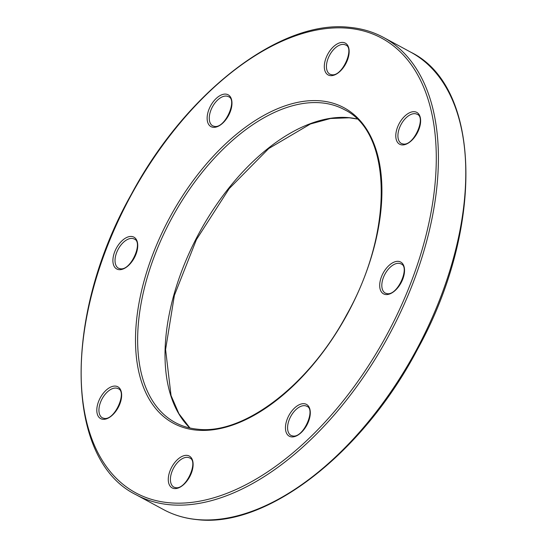 <?xml version="1.0" encoding="UTF-8"?>
<svg xmlns="http://www.w3.org/2000/svg" width="547" height="547" viewBox="0 0 547 547"><rect width="100%" height="100%" fill="white"/><g stroke="black" fill="none" stroke-linecap="round" stroke-linejoin="round"><path stroke-width="0.82" d="M197.016 519.534A259.975 146.507 -61.6 0 0 429.696 323.236A259.975 146.507 -61.6 0 0 410.859 52.225C481.709 86.788 484.355 228.311 417.676 348.965C363.249 453.135 267.08 528.026 197.399 519.65C185.112 518.494 173.823 515.144 163.519 509.585A259.975 146.507 -61.6 0 0 197.016 519.534M189.877 427.98A177.837 100.217 118.4 0 1 195.764 239.442A177.837 100.217 118.4 0 1 348.87 117.667A177.837 100.217 118.4 0 1 357 118.952M169.071 502.748A258.471 145.652 -61.6 0 0 412 279.804A258.471 145.652 -61.6 0 0 348.364 28.259A258.471 145.652 -61.6 0 0 105.434 251.203A258.471 145.652 -61.6 0 0 169.071 502.748M410.859 52.225L383.481 37.415A259.975 146.507 118.4 0 1 402.318 308.426A259.975 146.507 118.4 0 1 169.638 504.724A259.975 146.507 118.4 0 1 136.141 494.775L163.519 509.585M344.412 109.667A177.837 100.217 -61.6 0 0 321.492 102.863A177.837 100.217 -61.6 0 0 162.329 237.138A177.837 100.217 -61.6 0 0 175.211 422.523C182.042 426.216 189.549 428.445 197.747 429.217C243.825 434.892 309.034 385.191 346.586 314.915C393.963 231.484 392.267 132.442 344.412 109.667M320.918 100.887A179.348 101.065 118.4 0 1 365.075 275.428A179.348 101.065 118.4 0 1 196.51 430.127A179.348 101.065 118.4 0 1 152.353 255.586A179.348 101.065 118.4 0 1 320.918 100.887M401.095 263.955A16.581 9.34 -61.6 0 0 398.954 263.326A16.581 9.34 -61.6 0 0 384.117 275.838A16.581 9.34 -61.6 0 0 385.32 293.124L387.071 293.643C397.731 295.838 410.195 266.758 401.095 263.955M398.387 261.35A18.085 10.195 118.4 0 1 402.838 278.949A18.085 10.195 118.4 0 1 385.84 294.546A18.085 10.195 118.4 0 1 381.389 276.946A18.085 10.195 118.4 0 1 398.387 261.35M134.302 239.073A16.581 9.34 -61.6 0 0 132.162 238.437A16.581 9.34 -61.6 0 0 117.325 250.957A16.581 9.34 -61.6 0 0 118.528 268.235L120.285 268.755C130.938 270.95 143.41 241.877 134.302 239.073M131.595 236.461A18.085 10.195 118.4 0 1 136.046 254.061A18.085 10.195 118.4 0 1 119.048 269.664A18.085 10.195 118.4 0 1 114.596 252.058A18.085 10.195 118.4 0 1 131.595 236.461M417.19 114.323A16.581 9.34 -61.6 0 0 415.05 113.687A16.581 9.34 -61.6 0 0 400.213 126.2A16.581 9.34 -61.6 0 0 401.416 143.485L403.166 144.005C413.826 146.199 426.291 117.12 417.19 114.323M414.482 111.711A18.085 10.195 118.4 0 1 418.934 129.311A18.085 10.195 118.4 0 1 401.936 144.907A18.085 10.195 118.4 0 1 397.484 127.307A18.085 10.195 118.4 0 1 414.482 111.711M345.711 45.045A16.581 9.34 -61.6 0 0 343.578 44.416A16.581 9.34 -61.6 0 0 328.74 56.929A16.581 9.34 -61.6 0 0 329.944 74.214L331.694 74.727C342.354 76.929 354.818 47.849 345.711 45.045M343.003 42.44A18.085 10.195 118.4 0 1 347.461 60.04A18.085 10.195 118.4 0 1 330.463 75.636A18.085 10.195 118.4 0 1 326.005 58.037A18.085 10.195 118.4 0 1 343.003 42.44M228.537 96.723A16.581 9.34 -61.6 0 0 226.403 96.087A16.581 9.34 -61.6 0 0 211.566 108.607A16.581 9.34 -61.6 0 0 212.762 125.885L214.52 126.405C225.173 128.6 237.644 99.527 228.537 96.723M225.829 94.111A18.085 10.195 118.4 0 1 230.28 111.711A18.085 10.195 118.4 0 1 213.282 127.314A18.085 10.195 118.4 0 1 208.831 109.715A18.085 10.195 118.4 0 1 225.829 94.111M118.207 388.712A16.581 9.34 -61.6 0 0 116.067 388.076A16.581 9.34 -61.6 0 0 101.229 400.595A16.581 9.34 -61.6 0 0 102.433 417.874L104.183 418.393C114.843 420.588 127.307 391.508 118.207 388.712M115.499 386.1A18.085 10.195 118.4 0 1 119.95 403.7A18.085 10.195 118.4 0 1 102.952 419.303A18.085 10.195 118.4 0 1 98.501 401.696A18.085 10.195 118.4 0 1 115.499 386.1M189.679 457.983A16.581 9.34 -61.6 0 0 187.546 457.347A16.581 9.34 -61.6 0 0 172.708 469.866A16.581 9.34 -61.6 0 0 173.905 487.145L175.662 487.664C186.315 489.859 198.787 460.786 189.679 457.983M186.971 455.371A18.085 10.195 118.4 0 1 191.423 472.97A18.085 10.195 118.4 0 1 174.425 488.574A18.085 10.195 118.4 0 1 169.973 470.974A18.085 10.195 118.4 0 1 186.971 455.371M306.853 406.305A16.581 9.34 -61.6 0 0 304.72 405.676A16.581 9.34 -61.6 0 0 289.883 418.188A16.581 9.34 -61.6 0 0 291.086 435.474L292.836 435.986C303.489 438.188 315.961 409.108 306.853 406.305M304.146 403.7A18.085 10.195 118.4 0 1 308.597 421.299A18.085 10.195 118.4 0 1 291.599 436.896A18.085 10.195 118.4 0 1 287.148 419.296A18.085 10.195 118.4 0 1 304.146 403.7M357.054 119L349.253 117.783L330.511 118.501L310.429 123.984L268.727 148.545L229.166 188.647L196.428 239.593L174.377 295.401L165.584 349.519L171.04 395.529L178.931 413.737L189.946 428M383.481 37.415C373.177 31.856 361.888 28.506 349.601 27.35C280.809 19.145 186.144 91.882 131.41 194.178C62.768 315.53 64.43 459.883 136.141 494.775"/></g></svg>
